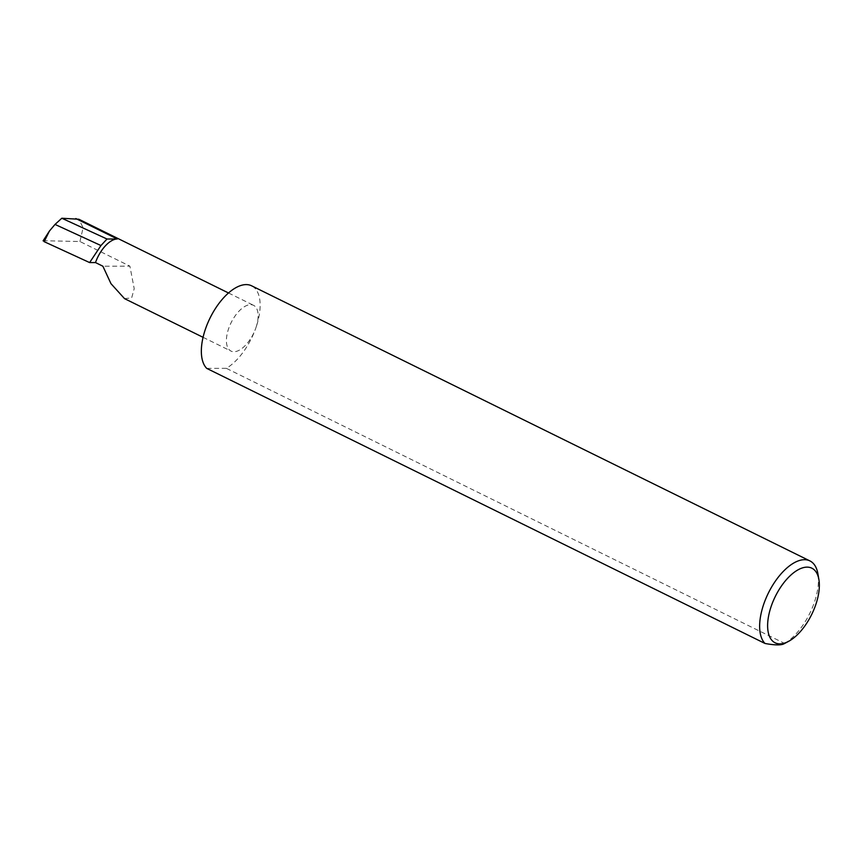 <?xml version="1.0" encoding="UTF-8"?>
<svg xmlns="http://www.w3.org/2000/svg" width="862" height="862" viewBox="0 0 862 862"><rect width="100%" height="100%" fill="white"/><g stroke="black" fill="none" stroke-linecap="round" stroke-linejoin="round"><path stroke-width="0.65" stroke-dasharray="4.31 3.23" d="M784.064 643.763L784.625 643.429L226.34 368.333A47.281 23.069 116.2 0 0 255.766 328.163A25.515 12.445 -63.8 0 1 230.984 351.082A25.515 12.445 -63.8 0 1 228.764 328.239A25.515 12.445 -63.8 0 1 253.536 305.32A25.515 12.445 -63.8 0 1 255.766 328.163A47.281 23.069 116.2 0 0 251.639 285.818M51.957 227.676L43.52 240.724L79.929 241.522L129.893 266.142L102.89 266.218M79.929 241.522L83.129 227.687L78.862 219.25M784.625 643.429A47.281 23.069 116.2 0 0 814.051 603.26A47.281 23.069 116.2 0 0 817.919 573.844M226.34 368.333L206.729 368.386M124.527 298.629L131.671 297.875L134.213 288.695L129.893 266.142M228.516 292.983L253.536 305.32M203.066 337.322L230.984 351.082"/><path stroke-width="1.29" d="M95.488 262.565A25.515 12.445 -63.8 0 1 117.318 238.989L107.017 239.022L100.951 245.541L89.626 262.576L95.488 262.565L102.89 266.218L110.972 283.663L124.527 298.629L203.066 337.322M228.516 292.983L78.862 219.25L61.816 218.237L55.017 224.422L100.951 245.541M771.458 605.566A41.602 20.3 -63.8 0 1 798.18 569.75A41.602 20.3 -63.8 0 1 818.9 579.576A41.602 20.3 -63.8 0 1 815.495 605.458A41.602 20.3 -63.8 0 1 788.396 641.468A41.602 20.3 -63.8 0 1 771.458 605.566M818.9 579.576L817.919 573.844A47.281 23.069 116.2 0 0 809.924 560.914A47.281 23.069 116.2 0 0 764.012 603.389A47.281 23.069 116.2 0 0 765.014 643.472L206.729 368.386A47.281 23.069 116.2 0 1 205.716 328.293A47.281 23.069 116.2 0 1 251.639 285.818L809.924 560.914M107.017 239.022L61.816 218.237M55.017 224.422L49.403 231.07L44.177 241.672L43.52 240.724M89.626 262.576L44.177 241.672M765.014 643.472C775.444 645.379 781.974 645.358 784.625 643.429M117.318 238.989L75.802 218.539M43.1 240.832L49.08 231.576M788.396 641.468L784.064 643.763"/></g></svg>
